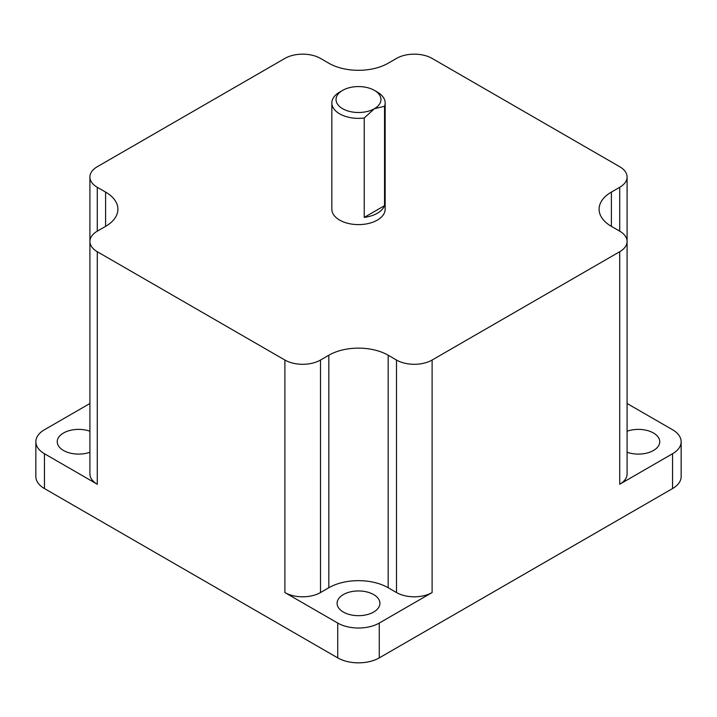 <?xml version="1.0" encoding="UTF-8"?>
<svg xmlns="http://www.w3.org/2000/svg" width="717" height="717" viewBox="0 0 717 717"><rect width="100%" height="100%" fill="white"/><g stroke="black" fill="none" stroke-linecap="round" stroke-linejoin="round"><path stroke-width="1.08" d="M342.618 108.706A22.46 12.969 0 0 0 374.382 108.706L364.227 118A26.654 15.389 180 0 1 339.652 113.851A26.654 15.389 180 0 1 331.846 102.97A26.654 15.389 180 0 1 339.652 92.09L342.618 90.369A22.46 12.969 0 0 0 342.618 108.706M377.348 92.09L374.382 90.369L377.348 92.09A26.654 15.389 180 0 1 385.154 102.97A26.654 15.389 180 0 1 384.536 106.277L374.382 108.706A22.46 12.969 0 0 0 374.382 90.369A22.46 12.969 0 0 0 342.618 90.369M331.846 102.97L331.846 209.221A26.654 15.389 0 0 0 339.652 220.101A26.654 15.389 0 0 0 368.699 223.435A26.654 15.389 0 0 0 385.154 209.221L385.154 102.97M384.536 106.277L384.536 205.671L364.227 217.394A26.654 15.389 0 0 0 384.536 205.671M364.227 217.394L364.227 118M627.088 431.231A21.411 12.359 180 0 1 653.483 433.005A21.411 12.359 180 0 1 659.757 441.744A21.411 12.359 180 0 1 648.768 452.535A21.411 12.359 180 0 1 627.088 452.257M343.362 612.049A21.411 12.359 180 0 1 337.089 603.311A21.411 12.359 180 0 1 350.308 591.892A21.411 12.359 180 0 1 373.638 594.572A21.411 12.359 180 0 1 379.911 603.311A21.411 12.359 180 0 1 366.692 614.729A21.411 12.359 180 0 1 343.362 612.049M89.912 452.257A21.411 12.359 180 0 1 63.517 450.482A21.411 12.359 180 0 1 57.243 441.744A21.411 12.359 180 0 1 68.232 430.944A21.411 12.359 180 0 1 89.912 431.231M97.288 166.72A25.185 14.537 0 0 0 89.912 177A25.185 14.537 0 0 0 97.288 187.289L105.605 192.084A41.98 24.235 180 0 1 117.902 209.221A41.98 24.235 180 0 1 105.605 226.357L97.288 231.161A25.185 14.537 0 0 0 89.912 241.441A25.185 14.537 0 0 0 97.288 251.721L284.891 360.033A25.185 14.537 0 0 0 320.508 360.033L328.816 355.229A41.98 24.235 180 0 1 388.184 355.229L396.492 360.033A25.185 14.537 0 0 0 432.109 360.033L619.712 251.721A25.185 14.537 0 0 0 627.088 241.441A25.185 14.537 0 0 0 619.712 231.161L611.395 226.357A41.98 24.235 180 0 1 599.098 209.221A41.98 24.235 180 0 1 611.395 192.084L619.712 187.289A25.185 14.537 0 0 0 627.088 177A25.185 14.537 0 0 0 619.712 166.72L432.109 58.418A25.185 14.537 0 0 0 396.492 58.418L388.184 63.213A41.98 24.235 180 0 1 328.816 63.213L320.508 58.418A25.185 14.537 0 0 0 284.891 58.418L97.288 166.72M284.891 360.033L284.891 592.547L337.725 623.055A29.388 16.966 0 0 0 379.275 623.055L379.275 657.874L672.546 488.564L672.546 453.736A29.388 16.966 0 0 0 681.15 441.744A29.388 16.966 0 0 0 672.546 429.743L627.088 403.501M379.275 657.874A29.388 16.966 180 0 1 337.725 657.874L337.725 623.055M89.912 403.501L44.454 429.743A29.388 16.966 0 0 0 35.85 441.744A29.388 16.966 0 0 0 44.454 453.736L44.454 488.564L337.725 657.874M44.454 488.564A29.388 16.966 180 0 1 35.85 476.563L35.85 441.744M681.15 441.744L681.15 476.563A29.388 16.966 180 0 1 672.546 488.564M619.712 251.721L619.712 484.244L672.546 453.736M619.712 484.244A25.185 14.537 0 0 0 627.088 473.964L627.088 177M379.275 623.055L432.109 592.547A25.185 14.537 0 0 1 396.492 592.547L388.184 587.752A41.98 24.235 180 0 0 328.816 587.752L320.508 592.547A25.185 14.537 0 0 1 284.891 592.547M44.454 453.736L97.288 484.244A25.185 14.537 0 0 1 89.912 473.964L89.912 177M97.288 251.721L97.288 484.244M432.109 360.033L432.109 592.547M97.288 187.289L97.288 231.161M105.605 192.084L105.605 226.357M320.508 360.033L320.508 592.547M328.816 355.229L328.816 587.752M388.184 355.229L388.184 587.752M396.492 360.033L396.492 592.547M611.395 192.084L611.395 226.357M619.712 187.289L619.712 231.161"/></g></svg>
